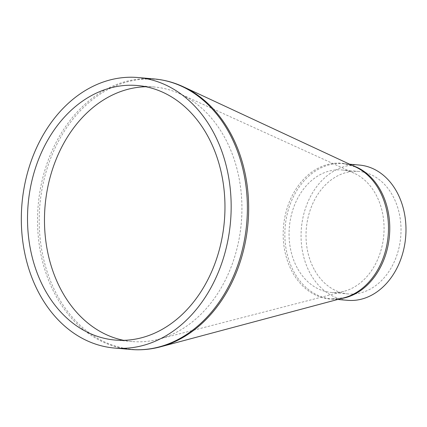 <?xml version="1.0" encoding="UTF-8"?>
<svg xmlns="http://www.w3.org/2000/svg" width="427" height="427" viewBox="0 0 427 427"><rect width="100%" height="100%" fill="white"/><g stroke="black" fill="none" stroke-linecap="round" stroke-linejoin="round"><path stroke-width="0.32" stroke-dasharray="2.13 1.6" d="M347.599 300.32A67.888 52.329 95 0 1 310.119 273.291A67.888 52.329 95 0 1 308.625 200.316A67.888 52.329 95 0 1 359.443 165.062M297.256 267.969A61.472 47.386 95 0 1 295.906 201.891A61.472 47.386 95 0 1 341.92 169.967A61.472 47.386 95 0 1 354.159 173.218A61.472 47.386 95 0 1 383.761 235.341A61.472 47.386 95 0 1 343.81 291.374A61.472 47.386 95 0 1 331.197 292.442A61.472 47.386 95 0 1 297.256 267.969M145.826 86.745A127.753 98.477 95 0 1 154.344 87.007A127.753 98.477 95 0 1 179.778 93.759A127.753 98.477 95 0 1 241.303 222.867A127.753 98.477 95 0 1 158.273 339.316A127.753 98.477 95 0 1 132.06 341.541A127.753 98.477 95 0 1 123.622 340.324M314.219 269.453A61.472 47.386 95 0 1 312.863 203.375A61.472 47.386 95 0 1 358.883 171.457A61.472 47.386 95 0 1 400.723 236.825A61.472 47.386 95 0 1 348.16 293.931A61.472 47.386 95 0 1 314.219 269.453M337.8 299.46L331.384 298.9L344.215 297.747A68.144 52.526 95 0 1 292.265 271.892A68.144 52.526 95 0 1 294.892 190.816A68.144 52.526 95 0 1 355.664 167.01L343.228 163.642A67.888 52.329 -85 0 0 292.41 198.897A67.888 52.329 -85 0 0 293.904 271.871A67.888 52.329 -85 0 0 331.384 298.9A67.888 52.329 -85 0 0 341.077 298.585M352.718 165.639A67.888 52.329 -85 0 0 343.228 163.642L349.644 164.208M183.37 86.793A135.514 104.46 -85 0 0 62.507 134.137A135.514 104.46 -85 0 0 57.287 295.383A135.514 104.46 -85 0 0 160.6 346.799M130.614 349.462A135.77 104.658 95 0 1 55.649 295.404A135.77 104.658 95 0 1 52.66 149.455A135.77 104.658 95 0 1 154.302 78.958M354.159 173.218L179.778 93.759M343.81 291.374L158.273 339.316M331.197 292.442L348.16 293.931M341.92 169.967L358.883 171.457M115.098 340.057L132.06 341.541M137.387 85.523L154.344 87.007"/><path stroke-width="0.64" d="M349.644 164.208L359.443 165.062A67.888 52.329 95 0 1 405.65 237.257A67.888 52.329 95 0 1 347.599 300.32L337.8 299.46M39.433 293.984A135.77 104.658 95 0 1 36.444 148.036A135.77 104.658 95 0 1 138.086 77.538A135.77 104.658 95 0 1 230.5 221.917A135.77 104.658 95 0 1 114.399 348.042A135.77 104.658 95 0 1 39.433 293.984M123.622 340.324A127.753 98.477 95 0 1 61.52 290.675A127.753 98.477 95 0 1 56.577 158.252A127.753 98.477 95 0 1 145.826 86.745M44.557 289.191A127.753 98.477 95 0 1 41.75 151.863A127.753 98.477 95 0 1 137.387 85.523A127.753 98.477 95 0 1 224.34 221.378A127.753 98.477 95 0 1 115.098 340.057A127.753 98.477 95 0 1 44.557 289.191M183.37 86.793L355.664 167.01A68.144 52.526 95 0 1 379.4 190.394A68.144 52.526 95 0 1 344.215 297.747L160.6 346.799A135.514 104.46 -85 0 0 230.575 133.299A135.514 104.46 -85 0 0 183.37 86.793C174.051 82.464 164.358 79.849 154.302 78.958A135.77 104.658 95 0 1 246.715 223.337A135.77 104.658 95 0 1 130.614 349.462C140.675 350.332 150.672 349.441 160.6 346.799M341.077 298.585A67.888 52.329 -85 0 0 389.435 235.837A67.888 52.329 -85 0 0 352.718 165.639M114.399 348.042L130.614 349.462M138.086 77.538L154.302 78.958"/></g></svg>
